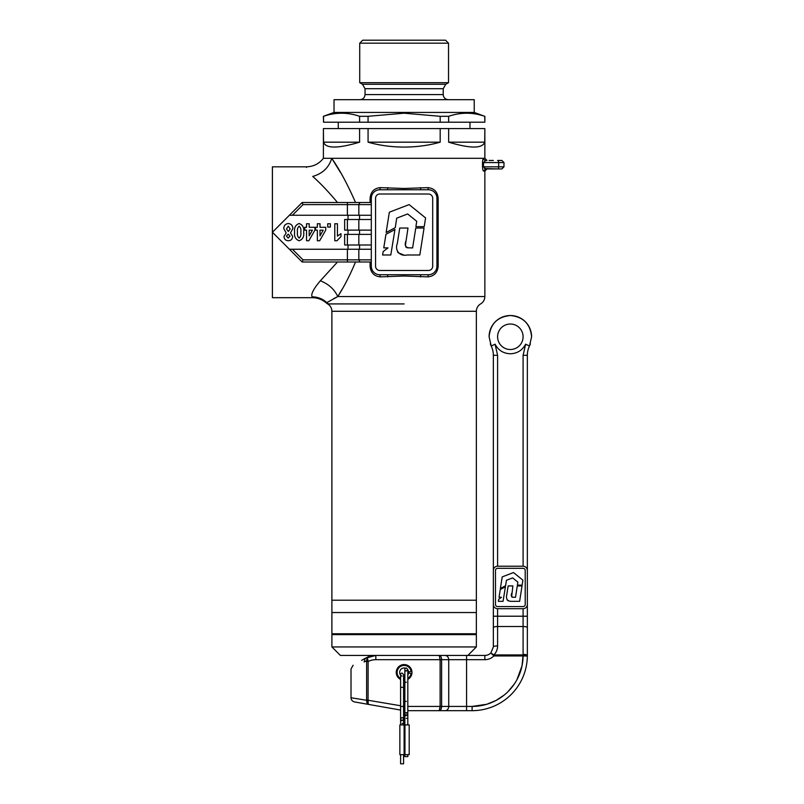 <?xml version="1.0" encoding="UTF-8"?>
<svg xmlns="http://www.w3.org/2000/svg" width="804" height="804" viewBox="0 0 804 804"><rect width="100%" height="100%" fill="white"/><g stroke="black" fill="none" stroke-linecap="round" stroke-linejoin="round"><path stroke-width="1.21" d="M407.568 713.299L407.568 713.299A1.487 1.487 0 0 1 407.819 714.123L406.332 712.635A1.487 1.487 0 0 1 406.904 712.746M406.904 715.5A1.487 1.487 0 0 1 406.332 715.61L404.844 714.123A1.487 1.487 0 0 0 406.332 715.61L407.708 713.55M405.276 713.068L406.04 712.666M406.332 668.024A1.487 1.487 0 0 0 404.844 669.511A1.487 1.487 0 0 0 406.332 670.998L407.819 669.511L406.332 668.024M406.332 670.998L407.819 669.511L407.819 718.374L406.332 718.374C404.412 718.374 404.412 718.374 406.332 718.374M400.593 675.169A4.462 4.462 0 0 1 405.588 668.224A1.487 1.487 0 0 0 404.844 669.511L404.844 682.254L406.332 682.254C408.251 682.254 408.251 682.254 406.332 682.254M406.271 715.61A1.487 1.487 0 0 1 404.844 714.123L404.844 724.917M403.136 718.133A1.487 1.487 0 0 0 400.593 719.188A1.487 1.487 0 0 0 402.08 720.675L403.568 719.188A1.487 1.487 0 0 0 403.457 718.615M400.593 674.576A1.487 1.487 0 0 1 402.08 673.089L403.568 674.576L402.08 673.089A1.487 1.487 0 0 0 400.593 674.576A1.487 1.487 0 0 0 402.08 676.063A1.487 1.487 0 0 1 400.593 674.576L400.593 706.445L403.568 706.445L403.568 719.198A1.487 1.487 0 0 1 403.317 720.012M401.015 720.213L400.593 719.188A1.487 1.487 0 0 0 402.08 720.675L400.593 719.188A1.487 1.487 0 0 1 400.704 718.625M407.819 754.654L407.819 756.614L404.844 756.614L404.844 754.654M407.819 714.153L407.668 713.48M400.945 718.233L402.141 717.701M403.568 754.654L403.568 763.8L400.593 763.8L400.593 754.654M498.701 599.342L498.369 601.322L503.053 601.322L505.425 586.779L500.279 589.513L499.023 597.271L501.455 597.271L498.701 599.342M522.118 585.141L522.912 580.166L513.515 572.559L502.219 576.89L500.379 588.478L505.605 585.724L506.419 580.287L512.661 577.895L517.856 582.106L517.384 585.141L522.118 585.141M512.982 597.271L515.505 597.282L517.294 585.925L522.037 585.925L519.615 601.322L512.329 601.322C507.646 601.573 505.786 599.392 506.761 594.789L508.158 585.925L512.872 585.925L511.645 596.819M512.962 597.271L512.299 597.201M513.706 597.282C511.465 597.101 510.791 595.784 511.686 593.332M507.173 599.985L507.736 600.487M508.319 600.799L509.635 601.171M365.207 658.285L361.639 660.345L365.207 658.285C349.428 667.39 349.428 667.39 365.207 658.285C349.428 667.39 349.428 667.39 365.207 658.285L369.82 656.305L375.83 655.441L365.207 658.285L364.132 661.963C346.976 671.079 346.976 671.079 364.132 661.963L366.544 660.888L367.317 657.22A21.246 21.246 0 0 1 375.83 655.441A21.246 21.246 0 0 0 367.317 657.22L368.131 661.531L366.634 661.531L366.544 660.888L367.77 660.345M495.988 700.485L486.812 704.264L472.109 706.425A50.984 50.984 0 0 0 523.092 655.963L527.344 656.004A55.235 55.235 0 0 1 472.109 710.676L466.571 710.676L472.109 710.676A55.235 55.235 0 0 0 527.344 656.004L523.092 654.406A4.251 1.035 0 0 1 527.344 655.441L527.344 627.552L527.344 655.441M523.092 336.775A12.743 12.743 0 0 0 510.349 324.022A12.743 12.743 0 0 0 497.596 336.775A12.743 12.743 0 0 0 510.349 349.519A12.743 12.743 0 0 0 523.092 336.775M490.339 343.911A21.246 21.246 0 0 0 491.224 346.032L489.103 336.775C490.36 323.871 497.445 316.786 510.349 315.53C523.253 316.786 530.328 323.871 531.595 336.775L529.464 346.032A21.246 21.246 0 0 0 530.389 343.821M497.596 336.775A12.743 12.743 0 0 1 510.349 324.022M531.595 336.775A21.246 21.246 0 0 0 522.158 319.118M522.138 319.108A21.246 21.246 0 0 0 520.369 318.042M520.359 318.032A21.246 21.246 0 0 0 504.188 316.444M504.168 316.444A21.246 21.246 0 0 0 502.229 317.138M502.209 317.148A21.246 21.246 0 0 0 489.103 336.775M354.524 701.932L400.593 710.053L354.524 701.932C352.353 701.369 351.187 699.972 351.016 697.741L366.614 700.274L366.634 661.531M366.614 701.771L367.468 703.902M367.539 703.982L368.282 704.354L366.614 700.274L368.071 700.535L368.282 704.354M400.593 679.46A7.859 7.859 0 0 1 404.121 664.576A7.859 7.859 0 0 1 407.819 679.37M404.844 680.264A7.859 7.859 0 0 1 403.568 680.274M497.596 606.578L523.092 606.578A2.121 2.121 0 0 0 525.213 604.457L525.213 570.458A2.121 2.121 0 0 0 523.092 568.338L497.596 568.338A2.121 2.121 0 0 0 495.475 570.458L495.475 604.457A2.121 2.121 0 0 0 497.596 606.578M523.092 566.217A4.251 4.251 0 0 1 527.344 570.458L527.344 604.457A4.251 4.251 0 0 1 523.092 608.698L497.596 608.698A4.251 4.251 0 0 1 493.354 604.457L493.354 570.458A4.251 4.251 0 0 1 497.596 566.217L523.092 566.217L523.092 355.298L525.645 344.182C522.379 350.293 517.274 353.489 510.349 353.77C503.415 353.489 498.319 350.293 495.053 344.182L491.224 346.032A21.246 21.246 0 0 1 493.354 355.298A21.246 21.246 0 0 0 491.224 346.032M525.645 344.182L529.464 346.032A21.246 21.246 0 0 0 527.344 355.298L527.344 570.458M527.344 604.457L527.344 627.552C527.092 626.929 525.675 626.587 523.092 626.527L497.596 626.527L497.596 645.913A4.251 1.035 180 0 0 493.354 646.939L493.354 627.552L493.354 646.939L490.862 652.959A8.502 8.502 0 0 1 484.852 655.441A8.502 8.502 0 0 0 490.862 652.959L493.857 654.928L523.092 654.928L522.027 665.823M497.596 608.698L497.596 626.527A4.251 1.035 180 0 0 493.354 627.552L493.354 604.457M493.354 570.458L493.354 355.298L497.596 355.298L497.596 566.217M331.891 646.939L476.36 646.939L476.36 634.617L331.891 634.617L331.891 646.939L340.393 655.441L484.852 655.441A8.502 8.502 0 0 0 490.862 652.959A8.502 8.502 0 0 1 484.852 655.441L484.852 659.692L441.617 659.692L441.617 706.425C441.466 709.038 440.672 710.445 439.225 710.676L407.819 710.676L445.165 710.676L439.225 710.676L440.12 706.425L440.12 659.692L439.225 655.441C440.672 655.662 441.466 657.079 441.617 659.692L375.83 659.692A16.995 16.995 0 0 0 368.131 661.531L368.071 700.535M404.844 710.676L404.311 710.676L404.844 710.676M472.109 710.676L472.109 706.425L466.571 706.425L466.571 710.676L445.165 710.676A4.251 3.568 90 0 0 448.732 706.425L466.571 706.425L466.571 655.441M440.944 709.399L441.617 706.425L448.732 706.425L448.732 659.692C448.521 657.109 447.325 655.692 445.165 655.441M403.94 710.646L404.492 706.425L404.311 710.676A2.121 2.121 0 0 1 403.94 710.646A2.121 2.121 0 0 0 404.311 710.676M523.092 655.963L493.857 655.963L490.862 652.959M400.593 705.741L366.634 700.013L366.634 697.902M331.891 311.279L331.891 612.527L476.36 612.527L331.891 612.527L331.891 633.773L476.36 633.773L476.36 600.206L331.891 600.206L476.36 600.206L476.36 311.279L331.891 311.279C331.781 308.053 330.354 305.59 327.6 303.892L326.223 302.917C322.203 299.49 317.55 297.741 312.264 297.681L272.405 297.681L272.405 232.245L289.4 249.25L292.405 249.25L289.4 249.25L302.153 261.993L289.4 249.25M472.109 634.617L472.109 633.773M383.186 251.531L382.603 254.989L390.804 254.989L394.955 229.532L385.95 234.306L383.759 247.893L388.01 247.893L383.186 251.531M407.005 247.763L412.613 247.923L415.758 228.034L424.06 228.034L419.819 254.989L407.065 254.989C399.859 256.677 394.573 250.366 397.307 243.542L399.749 228.034L408 228.034L405.487 244.697L405.879 247.14M409.457 247.923C405.548 247.652 404.372 245.341 405.919 240.999M397.488 251.742L398.111 252.747L403.507 254.868M424.21 226.648L425.587 217.934L409.125 204.608L389.347 212.196L386.131 232.497L395.266 227.663L396.714 218.155L407.648 213.954L416.743 221.331L415.899 226.648L424.21 226.648M484.46 168.518L497.596 168.94A2.121 1.065 -90 0 0 498.661 166.82L503.977 166.82L501.847 168.94L485.757 168.94C487.385 168.94 487.385 168.94 485.757 168.94L483.516 166.82L498.661 166.82L498.661 162.569L483.516 162.569L485.757 160.448L486.983 160.448L484.852 158.318L483.656 158.318C483.093 158.338 482.712 159.755 482.521 162.569L482.651 160.74M489.103 160.448L493.354 160.448M326.957 302.545L328.062 301.882M333.529 298.726L337.791 296.565L342.152 289.189M404.121 303.922L328.504 303.922A8.502 8.402 -90 0 1 326.826 302.626L337.791 296.565C334.303 289.199 328.484 283.943 320.334 280.797L337.509 261.993M313.108 290.917L312.897 291.46M340.605 172.659L331.781 158.318C320.685 158.318 320.685 158.318 331.781 158.318C328.856 167.614 322.504 173.654 312.736 176.438C303.57 163.785 303.57 163.785 312.736 176.438C320.364 183.191 328.615 191.875 337.509 202.507M482.641 168.599L482.521 166.82C482.712 169.634 483.093 171.051 483.656 171.061L485.757 168.94M485.757 160.448A2.121 2.09 -90 0 1 483.656 158.318L331.781 158.318C339.831 169.945 347.74 184.669 355.519 202.507L370.081 202.507L370.081 198.256C370.744 191.744 374.192 188.206 380.433 187.633L404.121 188.488L427.818 187.633C434.049 188.196 437.497 191.734 438.17 198.256L438.17 266.245C437.507 272.757 434.049 276.295 427.818 276.867L404.121 276.013L380.433 276.867C374.202 276.305 370.755 272.767 370.081 266.245L370.081 261.993L355.519 261.993C350.052 275.099 344.142 286.626 337.791 296.565L484.852 296.565L484.852 171.061L483.656 171.061M371.307 215.251L289.4 215.251L272.405 232.245L272.405 166.82L306.404 166.82L306.545 167.453M347.398 219.502L344.645 219.502L344.645 230.125L347.398 230.125L347.398 219.502L358.835 219.502L358.835 230.125L347.398 230.125M371.307 219.502L358.835 219.502M371.307 230.125L358.835 230.125M347.398 234.376L344.645 234.376L344.645 244.999L347.398 244.999L347.398 234.376L358.835 234.376L358.835 244.999L347.398 244.999M371.307 234.376L358.835 234.376M371.307 244.999L358.835 244.999M380.433 187.633L379.81 189.764L428.442 189.764A8.502 8.502 0 0 1 436.934 198.256L436.934 266.245A8.502 8.502 0 0 1 428.442 274.737L379.81 274.737A8.502 8.502 0 0 1 371.307 266.245L371.307 198.256A8.502 8.502 0 0 1 379.81 189.764L378.181 189.915M371.307 261.993L302.153 261.993L303.028 259.863L347.398 259.863L347.398 249.25L292.405 249.25L303.028 259.863M289.4 215.251L302.153 202.507L303.028 204.628L292.405 215.251L289.4 215.251L302.153 202.507L371.307 202.507L371.307 204.628L358.835 204.628L358.835 215.251M347.398 249.25L358.835 249.25L358.835 259.863L371.307 259.863M371.307 249.25L358.835 249.25M376.634 190.377L375.197 191.121M371.488 196.528L371.307 198.256L370.081 198.256M371.498 267.993L372.021 269.631M372.845 271.119L373.92 272.365M427.818 276.867L428.442 274.737L430.06 274.586M431.617 274.124L433.054 273.38M436.763 267.973L436.934 266.245L438.17 266.245M436.753 196.498L436.23 194.869M435.406 193.382L434.331 192.136M379.81 270.486L428.442 270.486A4.251 4.251 0 0 0 432.693 266.245L432.693 198.256A4.251 4.251 0 0 0 428.442 194.005L379.81 194.005A4.251 4.251 0 0 0 375.558 198.256L375.558 266.245A4.251 4.251 0 0 0 379.81 270.486M312.264 297.681L312.123 296.837C310.736 294.274 313.47 288.927 320.334 280.797M379.81 274.737L380.433 276.867M387.427 274.737L387.86 276.867M420.824 274.737L420.391 276.867M428.442 189.764L427.818 187.633M420.824 189.764L420.391 187.633M387.427 189.764L387.86 187.633M497.596 160.448L501.847 160.448L503.977 162.569L498.661 162.569A2.121 1.065 -90 0 0 497.596 160.448M334.786 240.748L334.786 223.753L337.439 223.753L337.439 236.115L340.966 233.683L340.966 236.557L336.966 240.748L334.786 240.748M327.731 223.753L330.374 223.753L330.374 227.06L327.731 227.06L327.731 223.753M317.349 223.753L320.002 223.753L320.002 227.281L325.741 227.281L325.741 230.145L319.66 240.748L317.349 240.748L317.349 230.155L315.59 230.155L315.59 227.281L317.349 227.281L317.349 223.753M323.218 230.155L320.002 230.155L320.002 235.863L323.218 230.155M306.535 223.753L309.188 223.753L309.188 227.281L314.927 227.281L314.927 230.145L308.847 240.748L306.535 240.748L306.535 230.155L304.776 230.155L304.776 227.281L306.535 227.281L306.535 223.753M312.404 230.155L309.188 230.155L309.188 235.863L312.404 230.155M299.138 223.532C302.786 224.899 304.294 227.783 303.671 232.165C304.274 236.517 302.766 239.381 299.148 240.748C295.52 239.381 294.003 236.507 294.616 232.135C294.013 227.773 295.52 224.909 299.138 223.532M299.148 238.095C300.686 236.637 301.239 234.647 300.796 232.135C301.239 229.622 300.686 227.632 299.148 226.175C297.601 227.632 297.048 229.612 297.49 232.135C297.048 234.657 297.601 236.647 299.148 238.095M288.264 223.532C291.259 223.864 292.787 225.562 292.857 228.627L290.505 232.889L292.636 236.386C292.495 239.14 291.058 240.587 288.314 240.748C285.611 240.587 284.174 239.14 284.023 236.406L286.174 232.889L283.802 228.728C283.832 225.663 285.319 223.924 288.264 223.532M289.983 236.125L288.234 234.125L286.455 236.125L288.194 238.095L289.983 236.125M290.204 228.949L288.304 226.175L286.455 228.929L288.334 231.482L290.204 228.949M359.72 43.175L362.694 40.2L445.547 40.2L448.521 43.175L359.72 43.175L359.72 82.691L448.521 82.691L445.768 84.279L362.483 84.279L359.72 82.691M334.022 112.429L334.022 99.686L474.229 99.686L474.229 112.429L334.022 112.429L323.399 116.299L323.54 122.208L323.399 116.299M359.599 116.299C347.579 112.208 335.559 112.208 323.54 116.299L323.54 122.208L359.599 122.208L359.599 116.299L368.071 116.299L368.071 122.208L359.599 122.208M474.229 112.429L484.701 116.299C472.692 112.208 460.672 112.208 448.652 116.299L440.18 116.299L404.121 113.203L368.071 116.299M323.54 142.177C325.821 148.66 337.841 148.66 359.599 142.177L323.54 142.177L323.399 128.58L323.399 158.318L484.852 158.318L484.852 128.58L484.701 142.177L448.652 142.177C470.41 148.66 482.42 148.66 484.701 142.177M359.599 142.177L359.599 128.58L368.071 128.58L368.071 142.177C379.428 145.423 391.447 147.052 404.121 147.082C416.804 147.052 428.813 145.423 440.18 142.177L440.18 128.58L448.652 128.58L448.652 142.177M448.652 116.299L448.652 122.208L440.18 122.208L440.18 116.299M484.852 116.299L484.852 122.208L484.701 116.299M484.701 122.208L448.652 122.208M448.652 128.58L484.701 128.58M440.18 122.208L368.071 122.208M368.071 128.58L440.18 128.58M440.18 142.177L368.071 142.177M323.54 128.58L359.599 128.58M407.819 674.938A4.462 4.462 0 0 0 408.553 673.018L411.075 673.35A7.015 7.015 0 0 1 407.819 678.395M404.844 679.41A7.015 7.015 0 0 1 403.568 679.42M400.593 678.496A7.015 7.015 0 0 1 403.668 665.441A7.015 7.015 0 0 1 411.075 671.521L408.553 671.853A4.462 4.462 0 0 0 407.819 669.933M403.568 676.857A4.462 4.462 0 0 0 404.844 676.837M404.111 754.654L399.859 754.654L399.859 724.917L404.111 724.917L404.111 754.654L409.206 754.654L409.206 724.917L404.955 724.917L404.955 754.654M404.111 724.917L404.955 724.917M406.332 701.379C408.251 701.379 408.251 701.379 406.332 701.379L404.844 701.379L404.844 714.123M400.593 687.319L403.568 687.319L403.568 674.576M403.568 719.188L403.568 723.439L402.08 723.439C400.161 723.439 400.161 723.439 402.08 723.439M493.354 616.216L523.092 616.216L523.092 608.698M495.053 344.182L497.596 355.298M523.092 355.298L527.344 355.298A21.246 21.246 0 0 1 529.464 346.032M523.092 654.406L523.092 616.216L527.344 616.216M522.017 665.843L516.902 679.792M514.309 684.043L507.977 691.671M504.269 695.008L496.008 700.475M497.596 645.913C497.545 649.411 496.299 652.416 493.857 654.928L493.857 655.963C491.355 658.396 488.35 659.642 484.852 659.692M403.568 706.264L404.844 706.425M407.819 706.425L441.617 706.425M375.83 659.692L375.83 655.441M482.521 166.82L482.521 162.569L483.516 162.569L483.516 166.82L482.521 166.82M348.021 249.25L348.021 244.999M348.021 234.376L348.021 230.125M348.021 219.502L348.021 215.251M359.569 244.999L359.569 249.25M359.569 230.125L359.569 234.376M359.569 215.251L359.569 219.502M347.398 215.251L347.398 204.628L303.028 204.628M312.123 296.837C317.781 296.907 322.685 298.837 326.826 302.626M359.981 202.507L358.835 204.628L347.398 204.628L347.398 202.507M347.398 261.993L347.398 259.863L358.835 259.863L359.981 261.993M371.307 266.245L370.081 266.245M436.934 198.256L438.17 198.256M365.036 94.591L365.036 88.701L443.215 88.701L443.215 94.591L365.036 94.591C364.735 97.686 363.036 99.384 359.941 99.686M400.593 706.445L400.593 724.917M407.819 718.374L407.819 724.917M404.844 701.379L404.844 682.254M404.844 713.58L403.568 715.098M404.844 718.213L403.226 720.143M403.568 706.445L403.568 687.319M403.568 723.439L403.568 724.917M351.016 697.741L351.016 668.928L353.137 665.25M467.858 655.441L476.36 646.939M336.142 633.773L336.142 634.617M476.36 311.279C476.46 308.073 477.877 305.62 480.601 303.922C483.335 302.224 484.752 299.771 484.852 296.565M323.399 158.318C319.067 163.815 313.399 166.649 306.404 166.82M503.977 166.82L503.977 162.569M484.852 171.061L486.983 168.94M469.978 128.58L469.978 122.208M338.263 128.58L338.263 122.208M443.215 94.591C443.517 97.686 445.215 99.384 448.31 99.686M443.215 88.701L445.768 84.279M365.036 88.701L362.483 84.279M448.521 43.175L448.521 82.691"/></g></svg>
